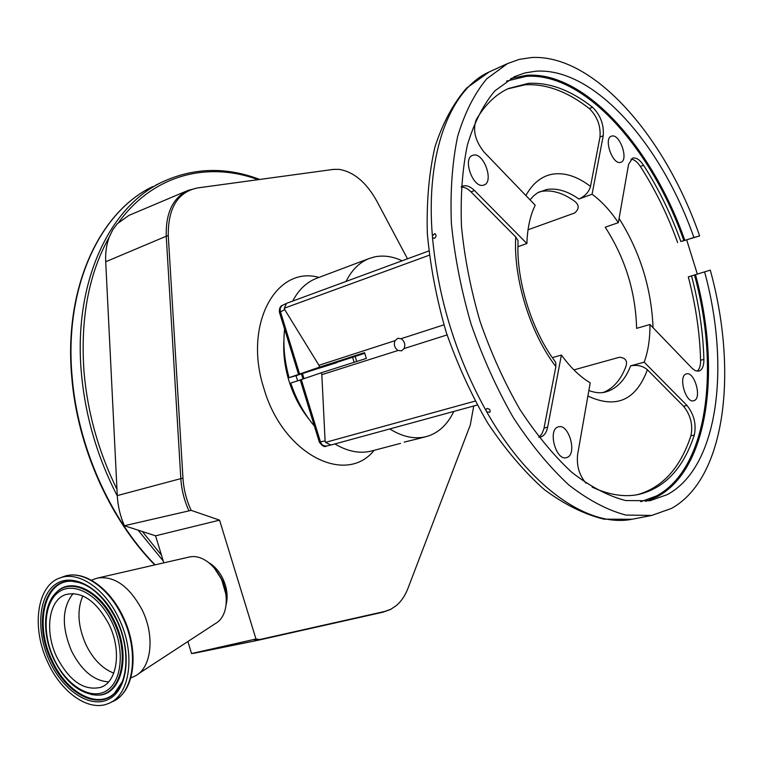 <?xml version="1.0" encoding="UTF-8"?>
<svg xmlns="http://www.w3.org/2000/svg" width="763" height="763" viewBox="0 0 763 763"><rect width="100%" height="100%" fill="white"/><g stroke="black" fill="none" stroke-linecap="round" stroke-linejoin="round"><path stroke-width="1.14" d="M56.872 657.248C69.49 681.168 84.178 691.192 100.916 687.301C117.464 681.75 121.813 650.181 108.995 624.363C96.243 600.872 81.832 590.943 65.752 594.568C48.517 599.985 44.359 631.602 56.872 657.248M118.761 618.202C104.912 588.521 78.446 570.905 60.267 577.849C36.71 585.173 31.111 628.092 48.012 662.837C61.507 692.594 88.689 711.812 107.984 703.677C130.282 696.104 136.224 653.271 118.761 618.202M130.759 677.992L135.051 676.008C151.475 668.312 155.223 636.065 142.147 609.923C129.386 586.375 114.564 575.75 97.683 578.03L94.364 579.117M138.551 673.729L215.176 623.705C219.982 621.082 223.301 616.475 225.133 609.895C227.517 599.88 226.115 589.351 220.917 578.297C217.054 570.61 212.095 564.763 206.048 560.738C200.259 557.057 194.689 555.807 189.348 557L97.988 577.963M226.048 604.925C228.185 596.494 227.05 587.596 222.653 578.211C219.038 571.096 214.384 565.898 208.68 562.636M219.563 520.147L155.557 535.807L124.388 525.726L191.151 510.361L219.563 520.147L255.967 638.993L191.57 653.557L187.889 641.521M163.826 562.856L155.557 535.807M473.728 406.002L470.285 425.01L407.995 588.273C405.201 595.541 401.328 601.301 396.379 605.545L390.828 609.255L384.743 611.459L259.592 639.566L255.967 638.993M254.337 639.842L257.703 640.338L259.592 639.566M191.151 510.361C186.42 500.118 183.692 489.379 182.967 478.153L168.27 235.557C168.022 207.984 177.741 192.123 197.426 187.965L333.183 169.424L338.867 169.338C353.631 171.694 366.259 182.252 376.75 201.003L407.509 258.81M191.57 653.557L257.617 640.348M124.388 525.726C120.211 516.084 117.836 506.041 117.283 495.597L105.704 261.757C105.284 252.639 106.486 244.37 109.3 236.959L112.762 229.825L117.225 223.788L128.899 215.404L187.984 190.435C172.896 197.731 165.638 212.991 166.239 236.225L105.704 261.757M284.599 329.082C282.882 344.638 284.38 360.842 289.091 377.685L296.025 375.673L297.618 380.861M296.025 375.673L364.752 353.288M404.171 442.101L419.011 438.506M361.042 261.575L316.435 278.371C306.573 282.205 298.657 289.778 292.687 301.08M402.139 260.784C392.697 256.397 383.56 255.1 374.728 256.864L369.321 258.457C359.583 262.243 351.819 269.902 346.04 281.433M389.769 428.949C402.568 436.922 414.69 439.478 426.145 436.627L429.798 435.473C440.117 431.419 448.11 423.408 453.775 411.457M300.26 380.012L290.741 383.045C296.302 399.65 304.189 413.994 314.423 426.088M334.89 443.942C347.699 451.553 359.898 453.909 371.495 451.019L371.934 450.904M352.716 357.637L354.137 362.311M355.272 356.807L356.693 361.49M447.07 334.928L404.104 348.557C405.573 344.475 404.562 341.195 401.061 338.705L397.847 338.295L395.015 340.66C393.565 344.723 394.566 347.995 398.048 350.484L321.833 374.662L321.261 372.783L366.335 358.419L364.552 352.64L319.525 367.146L318.953 365.267L284.713 309.616L279.487 312.449M321.261 372.783L300.231 379.926M289.091 377.685L319.525 367.146M313.955 369.807L336.779 362.683L313.955 369.807M395.015 340.66L318.953 365.267M552.355 357.637L561.406 355.033C570.59 367.642 580.195 376.903 590.219 382.826L577.62 454.519C576.427 465.688 579.222 475.244 586.013 483.198M517.943 246.697L526.89 243.55C527.414 228.194 530.19 215.424 535.206 205.237L484.009 152.028C475.082 140.697 472.507 129.891 476.265 119.61C485.134 104.617 495.893 94.24 508.53 88.479L528.406 83.358C549.427 82.223 570.81 90.187 592.546 107.259C600.5 115.118 604.067 124.627 603.228 135.766L592.078 194.222L578.917 199.048C567.634 191.027 556.818 187.86 546.47 189.539L537.734 192.715L533.738 195.757L530.047 199.877M539.098 191.952L541.53 191.399C551.468 189.768 561.864 192.61 572.717 199.925C579.289 204.026 579.928 208.385 574.644 213.001L528.044 229.777M573.919 369.893L619.375 357.265C626.299 357.885 628.178 361.691 625.04 368.672C620.128 380.537 613.032 388.396 603.762 392.268L603.085 392.525M588.864 390.513C594.959 392.821 600.424 393.346 605.269 392.096L608.874 390.923C618.507 386.879 625.765 378.524 630.648 365.849L644.182 362.167C648.13 351.438 650.047 338.877 649.952 324.494L636.609 328.367C635.646 291.905 625.183 258.19 605.221 227.221L618.345 222.662C610.238 210.598 601.482 201.117 592.078 194.222M525.879 195.547C532.755 183.149 541.73 176.015 552.803 174.117C564.878 172.362 577.448 176.463 590.505 186.42C588.922 192.018 585.059 196.234 578.917 199.048M319.325 442.044L325.095 440.957L321.833 374.662M398.048 350.484L401.643 350.799L404.104 348.557M325.095 440.957L325.496 442.368L475.082 401.109M443.913 324.847L401.061 338.705M429.292 255.204L284.265 308.233L284.713 309.616M491.258 70.978L489.312 71.865C450.609 89.118 425.449 152.171 432.354 235.796L432.507 237.665C438.21 298.533 455.969 356.035 485.783 410.179L486.718 411.829C529.827 488.158 589.179 527.958 632.002 519.26L634.158 518.84M618.345 222.662L628.588 164.35L632.479 158.227L633.328 157.998C636.685 157.674 640.1 160.106 643.571 165.285C658.431 188.394 670.858 213.802 680.854 241.509L699.642 235.929C665.45 137.264 594.234 54.173 531.658 57.521L519.326 59.361L507.548 63.577L486.746 78.818C474.51 93.477 464.82 112.647 457.666 136.31C452.249 162.29 450.151 191.284 451.372 223.301C454.614 256.416 461.186 290.026 471.086 324.103C482.75 357.637 496.847 388.834 513.375 417.723C530.914 444.533 549.417 466.966 568.874 485.01C588.416 500.166 607.415 510.189 625.879 515.063L651.669 515.454L671.488 508.416C726.014 478.258 738.069 370.656 710.277 270.131L695.494 274.68C721.273 369.073 708.856 469.34 657.286 496.665L645.756 501.358M432.354 235.796L434.729 233.64C436.598 234.966 436.484 236.559 434.376 238.409L432.507 237.665M485.783 410.179L486.889 408.453C489.712 408.787 490.695 410.055 489.846 412.258L486.718 411.829M483.055 185.285L484.076 184.999C494.062 181.804 484.057 152.877 473.699 155.061L472.459 155.404C462.492 158.714 472.841 187.87 483.055 185.285M620.3 162.452L620.929 162.281C628.76 159.992 620.09 134.221 612.079 135.995L611.306 136.196C603.476 138.542 612.384 164.522 620.3 162.452M694.254 400.575C702.084 397.79 694.311 371.19 686.452 373.87L686.004 374.013C678.069 376.483 685.775 403.398 693.672 400.775L694.254 400.575M567.243 457.39C577.343 453.689 568.788 423.551 558.573 426.794L557.848 427.032C547.634 430.322 556.027 460.842 566.299 457.705L567.243 457.39M680.854 241.509L683.858 240.707C651.621 148.585 584.506 72.103 526.232 76.367L506.556 81.107M640.739 501.73L656.333 496.017C707.74 468.863 720.177 369.015 694.511 274.976L691.545 275.891C699.003 304.332 703.124 332.163 703.896 359.392C703.925 366.04 702.246 369.941 698.879 371.104L695.484 370.723L692.384 368.567L649.952 324.494M644.182 362.167L686.958 405.42C694.034 414.357 696.485 424.228 694.32 435.034C683.295 468.539 664.544 488.387 638.059 494.586C623.934 497.295 608.616 494.805 592.098 487.118M561.406 355.033L547.643 427.156C546.489 432.726 544.048 436.045 540.318 437.085L538.974 437.266M461.205 186.782L463.818 185.791C467.261 185.333 470.809 186.916 474.462 190.521L526.89 243.55M590.505 186.42L599.995 137.044C600.843 125.914 597.286 116.424 589.332 108.584C567.577 91.56 546.174 83.634 525.125 84.798L507.672 88.88M694.511 274.976L695.494 274.68M704.592 271.876C730.525 366.669 718.488 467.299 667.215 494.643L649.876 500.747L625.593 500.547C608.197 496.026 590.314 486.651 571.926 472.421C553.623 455.463 536.227 434.395 519.746 409.197C504.209 382.063 490.962 352.754 480.013 321.261C470.704 289.244 464.533 257.684 461.491 226.563C460.347 196.482 462.33 169.233 467.442 144.808C474.195 122.566 483.351 104.569 494.92 90.826L514.596 76.605L525.011 72.914L535.903 71.197C594.186 67.201 661.426 144.55 693.891 237.455L699.642 235.929M515.75 236.997L518.029 240.593L517.991 244.208C516.561 280.765 531.668 329.645 553.776 359.65L555.76 362.482L555.865 366.602C530.161 333.135 513.251 278.428 515.75 236.997L471.009 191.875C467.69 188.585 464.419 186.983 461.186 187.078M538.84 437.094L541.711 434.214L543.866 428.949L555.865 366.602M630.648 365.849C637.267 364.609 642.847 365.906 647.386 369.75C635.98 400.346 616.142 409.111 587.891 396.035M637.153 494.748C662.332 487.71 680.262 468.062 690.916 435.816C693.109 425.02 690.658 415.167 683.581 406.25L647.386 369.75M330.884 445.039L477.209 405.048L330.884 445.039L325.496 442.368M284.265 308.233L286.516 303.407L287.479 303.016M510.867 78.503L526.651 75.299C585.154 71.083 652.489 147.927 684.84 240.412L693.891 237.455M684.84 240.412L683.858 240.707M697.153 371.19C699.509 369.254 700.653 365.62 700.596 360.27C699.843 333.078 695.751 305.286 688.302 276.883L691.545 275.891M677.63 242.558C667.654 214.899 655.236 189.539 640.376 166.468C637.277 161.832 634.158 159.391 631.02 159.143M686.776 240.135L697.344 274.108M82.824 595.913C76.805 609.99 77.845 626.251 85.942 644.668C93.134 659.261 102.404 668.731 113.763 673.1M73.191 593.5C61.975 607.51 61.412 626.671 71.522 650.963C81.469 670.534 93.811 680.844 108.565 681.893M112.066 622.427C99.161 595.121 74.04 581.168 59.075 591.792C43.92 602.026 41.831 633.166 54.059 659.022C66.066 685.012 90.12 700.405 106 691.087C122.051 682.17 125.199 649.58 112.066 622.427M91.493 694.597L96.52 695.064C120.668 696.352 130.864 655.703 113.697 621.559C100.077 592.002 72.123 577.868 57.311 591.554L50.949 599.527M94.965 695.026L97.159 695.103C121.451 696.4 131.713 655.531 114.45 621.206C100.754 591.487 72.647 577.286 57.74 591.058L54.354 594.558M75.184 581.54L72.208 581.282C44.512 579.365 34.068 624 52.122 660.51C66.429 692.499 97.702 709.724 114.669 693.071L118.742 688.379M79.953 582.694L71.569 581.196C43.72 579.27 33.248 624.144 51.398 660.853C65.78 693.014 97.206 710.353 114.269 693.615L122.185 681.836M49.843 661.674C63.606 691.516 91.245 709.38 109.624 698.755C128.213 688.598 131.942 650.915 116.71 619.489C101.756 587.901 72.704 571.964 55.537 584.315C38.15 596.227 35.832 631.983 49.843 661.674M111.017 702.237L111.532 701.989C133.84 694.416 139.801 651.659 122.366 616.685C108.537 587.081 82.089 569.532 63.901 576.475L62.576 576.981M225.819 593.995L221.442 578.678L216.139 570.438M226.125 596.637L225.199 588.855L222.748 581.101L214.508 568.368M318.982 277.417C276.092 265.181 243.063 324.695 263.931 388.539C282.815 454.357 345.773 485.907 374.147 450.323M283.903 340.603C283.121 353.717 284.818 367.137 288.967 380.861C293.526 395.444 300.183 408.195 308.948 419.125M188.89 510.666C184.236 500.461 181.546 489.779 180.831 478.62L117.283 495.597M182.967 478.153L180.831 478.62L166.239 236.225L168.27 235.557M197.159 187.984L333.183 169.424M155.852 185.085L161.861 182.204C109.204 207.031 73.124 282.892 81.393 373.136C85.303 416.159 97.273 457.104 117.302 495.96M109.3 236.959C88.575 273.869 80.172 319.153 84.092 372.84C87.764 413.384 98.723 452.211 116.977 489.321M258.113 179.658C208.156 161.327 153.716 174.174 118.923 222.043M154.784 564.935C109.691 519.202 77.282 446.593 71.732 376.827C63.653 287.212 99.886 211.513 152.896 186.506C100.182 211.361 64.006 286.898 72.103 376.588C77.664 446.393 110.091 519.098 155.127 564.849M197.426 187.965L187.984 190.435M390.074 609.656L383.083 612.155L258.018 640.271M192.982 653.471L257.703 640.338L384.743 611.459M301.509 374.051L302.987 378.915M302.51 373.736L303.979 378.582M326.917 445.907L326.488 446.002C323.626 446.241 321.624 444.905 320.489 441.996L301.28 379.497M299.601 374.042L280.412 311.609C279.735 308.796 280.507 306.659 282.73 305.19L283.331 304.904M471.009 191.875L474.462 190.521M544.057 428.053L547.643 427.156M683.581 406.25L686.958 405.42M619.089 218.456C640.138 252.038 651.449 288.462 653.042 327.699M599.995 137.044L603.228 135.766M700.596 360.27L703.896 359.392M690.916 435.816L694.32 435.034M589.332 108.584L592.546 107.259M640.376 166.468L643.571 165.285M142.357 531.534L161.498 555.235M138.065 530.142L163.272 561.043M102.986 686.347L100.916 687.301M54.02 594.93L57.311 591.554C42.871 603.657 41.86 634.148 53.811 659.213C64.989 681.626 79.218 693.577 96.52 695.064L94.822 695.017M118.99 687.959L114.269 693.615C128.527 681.683 130.149 647.405 116.415 619.718C103.673 595.493 88.727 582.655 71.569 581.196L75.308 581.568M115.995 699.69C135.642 687.892 138.771 648.626 122.986 616.523C109.204 587.252 83.148 569.417 63.901 576.475L60.267 577.849M95.566 578.65L91.465 580.242M391.514 608.893L390.675 609.351M332.945 169.434L334.032 169.329M161.861 182.204C193.277 167.545 225.896 166.63 259.725 179.439M371.495 451.019L400.546 443.37M418.315 438.687L426.145 436.627M360.212 261.89L369.321 258.457M330.513 445.125L326.488 446.002C324.742 447.471 322.377 446.202 319.373 442.206L300.212 379.869M298.543 374.423L279.401 312.153C279.201 308.29 280.307 305.973 282.73 305.19L286.516 303.407M651.669 515.454L632.002 519.26L604.01 519.174C584.258 514.357 564.296 504.448 544.133 489.455C524.229 471.668 505.497 449.665 487.958 423.446C471.496 395.244 457.562 364.781 446.145 332.067C436.512 298.791 430.237 265.886 427.328 233.354C426.46 201.823 428.987 173.048 434.92 147.021C442.683 123.12 453.222 103.491 466.536 88.127L489.312 71.865L507.548 63.577M435.272 233.831L434.729 233.64M428.806 250.96L287.088 303.14"/></g></svg>
